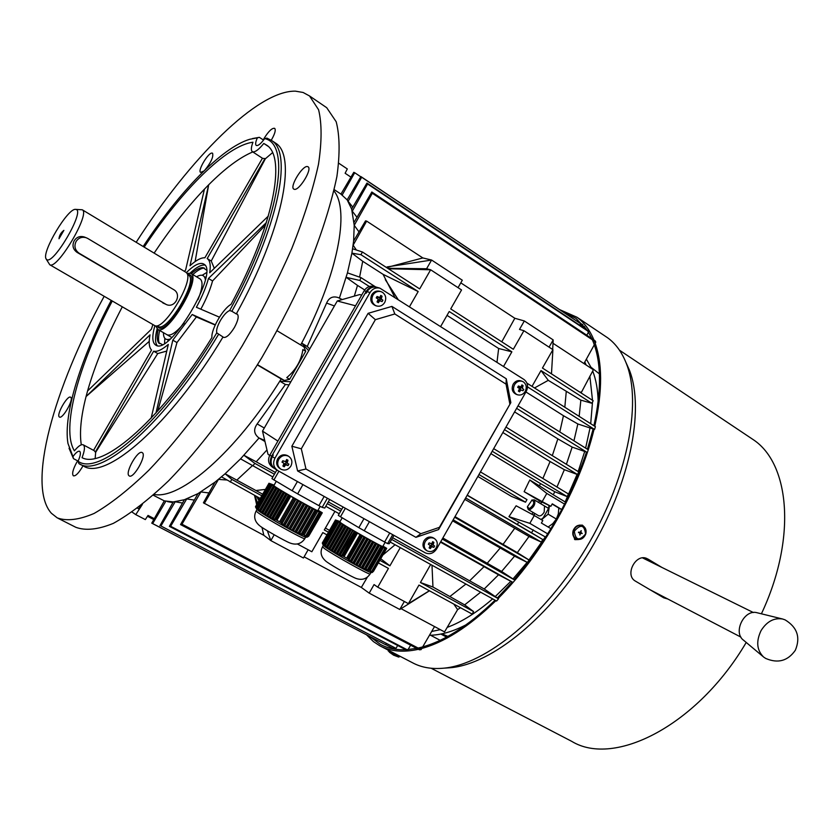 <?xml version="1.0" encoding="UTF-8"?>
<svg xmlns="http://www.w3.org/2000/svg" width="840" height="840" viewBox="0 0 840 840"><rect width="100%" height="100%" fill="white"/><g stroke="black" fill="none" stroke-linecap="round" stroke-linejoin="round"><path stroke-width="1.26" d="M538.661 502.488L539.532 500.871L550.851 506.331L524.139 491.673L539.532 500.871M524.139 491.673L529.263 481.047M529.778 479.997L539.406 485.814L540.488 483.588L490.865 453.621M142.391 504.409L135.765 514.626L145.32 519.593L148.029 515.424L154.287 518.69M290.861 381.769L279.783 381.192L285.411 384.5L257.166 423.906C253.292 429.408 253.911 434.112 259.046 438.018L240.555 458.85L225.099 473.75L214.966 482.181L198.009 493.616L184.38 499.737L173.282 501.931L164.304 500.861L153.29 495.243M279.783 381.192C235.316 452.456 180.222 499.81 154.182 494.445C180.484 499.926 236.544 451.322 281.201 378.935L257.387 364.949M350.963 177.146L345.125 173.261L347.308 168.934L338.814 163.254M300.699 344.967C337.817 275.121 350.175 210.378 333.953 190.953C349.997 210.231 338.09 273.893 301.675 343.108L308.711 350.711M338.741 297.843L338.247 297.602C332.85 295.848 328.976 297.675 326.603 303.082L307.262 346.479L301.675 343.108M340.651 193.883L347.161 199.868L351.656 209.055L354.218 225.33L353.619 241.028L351.907 253.155L347.445 272.853L339.392 298.158M285.411 384.5L289.076 384.888M309.719 348.957L307.262 346.479M550.914 528.664L541.38 523.037L542.798 520.548L534.282 515.508L529.83 523.351L509.03 516.684L509.596 515.676L508.956 516.673L545.328 536.918L528.99 559.976L545.738 537.002M527.142 562.338L513.009 578.949L527.142 562.338M510.846 581.28L495.254 596.568L510.846 581.28M492.65 598.868C476.826 612.507 461.675 622.02 447.195 627.385C461.675 622.02 476.826 612.507 492.65 598.868M440.265 629.643L431.676 631.491L440.265 629.643M533.358 529.904L531.489 532.77L467.229 495.138M464.835 499.359L529 536.487L517.325 552.625L454.997 516.642M452.603 520.842L514.553 556.175L501.617 571.452L442.848 537.999M440.486 542.157L498.54 574.801L484.218 588.987L392.637 537.716M480.627 592.2L464.646 604.884L432.957 587.013L420.42 582.519L473.582 611.583L464.646 604.884M460.499 607.73L457.622 609.609L453.8 604.075M553.004 343.287L593.387 369.757L581.081 392.942M580.86 400.144L548.268 380.342L541.013 370.566L591.791 403.242L580.86 400.144L579.159 416.356M593.145 428.978L577.847 423.969L573.941 440.822M586.52 452.099L572.155 447.101L566.401 464.32M504.504 429.649L577.542 474.569L564.354 469.697L556.973 487.022M492.209 451.259L567.147 496.608L554.757 491.726L553.276 494.781L539.406 485.814M565.53 502.278L577.111 474.411L565.152 501.931L553.276 494.781M584.776 362.019L586.194 365.054L584.776 362.019M589.859 376.173L592.505 400.312L589.859 376.173M592.505 401.993L590.709 423.707L592.505 401.993M590.037 427.959L585.617 448.13L590.037 427.959M584.703 451.469L578.172 471.566L584.703 451.469M547.712 533.862L529.83 523.351M509.596 515.676L516.128 505.785L534.282 515.508M529.83 480.05L546.808 493.427L542.367 501.249M561.771 509.534L552.269 503.843L550.851 506.331M546.808 493.427L564.596 504.126M480.449 471.912L526.974 499.622L525.504 502.205L511.434 496.388L477.866 476.459M518.668 522.365L517.303 524.444M531.951 514.269L533.043 512.421M554.757 491.726L540.488 483.588M500.126 548.1L487.305 563.157M266.963 449.946L256.19 461.769L243.936 455.28L254.835 463.365L274.418 474.243M341.723 509.376L328.293 501.9M275.436 472.479L256.19 461.769M484.008 566.706L469.781 580.65M564.354 469.697L550.085 461.528L542.881 478.475M550.085 461.528L502.856 432.537M572.155 447.101L557.855 438.879L552.311 455.637M557.855 438.879L514.595 411.915M577.847 423.969L563.451 415.695L559.787 431.959M563.451 415.695L525.934 391.965M364.697 289.957L357.483 285.39L354.322 296.111M514.637 528.413L503.097 544.32M583.926 363.562L594.311 344.799M595.172 343.245L595.801 342.09L595.014 340.715L371.826 192.003L354.06 222.306M359.016 231.893L354.218 225.33L372.33 193.263L595.801 342.09M347.445 272.853L360.959 277.61L375.554 286.892M526.964 383.166L595.413 426.699L594.562 429.44L594.048 429.272M548.268 380.342L534.503 387.965M566.234 391.87L564.816 407.243M581.081 392.144L579.611 391.997M460.803 282.849L514.826 318.266L524.328 320.954L519.509 329.406L523.908 330.708L552.909 349.661L542.451 368.046L593.198 400.754L591.791 403.242M421.774 648.47L421.103 649.625L181.986 524.202L200.886 491.935L208.95 492.944M434.532 626.577L422.688 646.905M240.555 458.85L272.874 476.952M325.773 506.3L339.213 513.755M390.18 542.021L496.566 601.041L498.53 598.815L498.089 598.51M431.991 565.215L432.957 587.013M465.938 584.042L450.051 596.379M401.048 608.675L444.538 631.922L457.622 609.609M378.378 562.916L388.447 568.407L377.748 587.181L408.397 603.655L418.971 585.071L472.164 614.093L473.582 611.583M394.769 297.244L383.072 274.344L362.712 261.282L359.594 277.127M353.619 241.028L365.526 220.878L366.649 221.109L422.835 257.943L386.547 267.55M366.649 221.109L353.147 245.154L356.328 249.995M352.632 248.777L362.45 252.011L419.685 288.907L430.647 269.776L461.548 289.957L450.713 308.91L513.324 349.272L523.908 330.708M362.45 252.011L360.906 254.688L418.183 291.543L383.072 274.344M360.906 254.688L351.907 253.155L362.712 261.282M262.678 494.204L225.099 473.75L231.798 479.378L261.776 495.768M256.589 490.434L265.43 489.416M252.441 465.612L237.174 479.808M214.966 482.181L203.427 502.803L263.855 535.322L261.996 527.405M256.662 504.683L254.51 495.327M226.737 479.997L218.474 479.399L204.298 503.486M221.508 476.868L260.243 498.456M264.705 440.401L259.046 438.018L264.968 441.504M357.483 285.39L346.185 277.347L359.877 280.476L369.369 286.503M397.677 645.488L395.987 648.365L160.923 525.987L175.182 501.784L182.532 503.034M329.522 530.376L325.364 528.097M382.893 555.009L395.073 544.74M496.986 362.303L498.645 348.495L447.017 315.368M342.237 194.911L354.701 172.725L360.769 176.778M588.735 331.706L367.594 183.992L352.275 211.186L357 217.287M579.758 325.248L580.619 323.683L361.673 177.23L348.138 201.306L352.79 207.113M184.38 499.737L169.397 526.355L170.646 526.27L186.711 498.929L194.345 500.094M135.765 514.626L132.121 512.117M385.665 644.595L392.983 648.396L393.603 647.472M181.986 524.202L180.537 524.58L198.009 493.616M180.537 524.58L419.412 649.803L421.103 649.625M170.646 526.27L407.778 650.076M410.634 645.204L408.072 649.572M169.397 526.355L406.287 649.981M165.816 501.281L152.659 523.582L151.767 523.163L164.304 500.861M152.659 523.582L385.592 644.711L151.767 523.163M386.232 643.629L385.592 644.711M230.244 482.087L231.798 479.378M334.929 511.382L324.303 529.956L328.461 532.235M379.848 560.332L389.907 565.835L380.762 558.747M304.101 556.836L361.337 587.444L367.364 577.164M297.392 543.984L311.84 551.754L322.802 532.591L326.959 534.86M404.334 601.472L399.777 609.473L369.191 593.135L361.337 587.444M263.855 535.322L270.848 540.603L303.429 558.012L308.144 549.77M430.679 564.49L420.42 582.519M400.281 547.627L389.907 565.835M147.472 516.274L153.783 519.572M361.673 177.23L360.895 176.578L347.161 199.868M360.895 176.578L580.619 323.683M372.33 193.263L371.826 192.003M586.782 335.233L588.462 332.199M367.594 183.992L366.944 183.057L351.656 209.055M366.944 183.057L587.811 330.624M354.701 172.725L353.798 172.326L340.967 194.072M514.826 318.266L501.784 341.828M440.675 326.466L449.221 311.514L511.875 351.824L498.645 348.495M388.416 268.758L430.647 269.776L426.594 268.748L431.592 260.043L422.835 257.943M387.093 266.931L431.592 260.043L462.305 280.214L458.042 287.669M549.066 347.141L553.182 339.906L524.328 320.954M409.531 306.642L418.183 291.543M511.875 351.824L503.528 366.471M541.013 370.566L532.014 386.379M527.562 386.915L594.562 429.44M360.959 277.61L359.877 280.476M327.296 503.632L340.736 511.108M391.661 539.417L498.53 598.815M497.312 597.986L484.218 588.987M252.851 465.843L254.835 463.365M160.923 525.987L395.987 648.365M159.863 525.808L173.282 501.931M267.372 530.796L270.848 540.603L274.187 534.776M377.748 587.181L374.062 584.577L369.191 593.135M514.553 556.175L527.384 562.464L529.106 560.049L517.325 552.625M453.169 519.855L527.384 562.464M454.661 517.23L529.106 560.049M529 536.487L541.212 542.052L542.808 539.563L531.489 532.77M465.644 497.931L541.212 542.052M467.145 495.296L542.808 539.563M518.049 405.825L587.738 449.453M516.611 408.356L586.719 452.172M505.964 427.077L578.707 471.902L577.542 474.569M493.689 448.655L568.46 493.983L567.147 496.608M498.54 574.801L512.201 581.994L497.217 598.091M440.759 541.674L512.505 582.162M442.239 539.059L514.353 579.841M586.53 452.046C570.749 498.55 546.62 541.118 514.164 579.726L501.617 571.452M525.504 502.205L478.957 474.537M561.76 509.544L558.81 508.137M541.758 501.953L540.236 503.433M534.418 513.23L533.936 515.33M426.594 268.748L387.723 268.307M397.992 299.292L385.298 279.636M259.319 500.052L257.534 496.976M258.941 500.724L256.62 496.471M257.576 503.087L254.909 495.548M552.909 349.661L551.471 373.853M553.182 339.906L552.678 349.503M408.397 603.655L429.377 590.751M399.777 609.473L429.45 590.793M157.185 345.587C155.001 342.647 154.98 337.082 157.101 328.902M192.811 274.544C197.347 270.48 201.149 268.286 204.225 267.96M191.31 273.641C196.151 269.409 200.078 267.414 203.081 267.677L206.409 270.039M202.167 275.279L206.419 272.675M170.184 339.024C165.648 340.568 163.401 338.447 163.453 332.671M184.17 322.98C176.358 332.472 170.615 336.378 166.929 334.688M199.983 278.869L200.214 279.017C203.207 281.631 202.472 288.498 198.009 299.618M196.56 276.801C201.6 273.977 204.53 274.932 205.359 279.647M164.577 343.308L164.819 338.32M159.38 343.644C158.193 340.798 158.287 336.409 159.673 330.477M162.257 344.568L158.372 342.468C156.902 339.885 156.828 335.601 158.151 329.595M190.197 273.042C196.35 267.257 201.243 264.6 204.876 265.104M582.582 525.745L582.288 525.599C578.162 524.391 575.106 526.092 573.101 530.712C572.208 534.429 573.174 537.117 575.999 538.776L576.114 538.828M579.012 532.529L578.571 532.109L579.957 532.455L581.28 530.681L580.818 532.256L582.236 533.516L580.051 533.295M579.758 534.261L579.936 535.048L580.44 533.495M579.936 535.048L579.863 532.938L578.424 532.581M580.02 532.739L582.236 533.516M580.892 533.19L579.642 532.833M580.724 531.111L581.28 530.681M578.897 532.466L579.81 532.917M395.126 648.144L394.495 649.1M394.275 649.068L393.005 648.365M585.879 328.346L580.167 324.524M586.383 359.121L591.749 368.697M592.704 370.997C596.053 379.638 597.88 389.897 598.164 401.782M466.221 624.719C452.781 631.659 440.528 635.176 429.471 635.271M447.867 636.374L441.882 633.843M430.584 635.25L440.139 640.322M440.864 634.053L446.555 637.087M281.064 469.266L280.98 469.224C277.589 466.757 276.843 463.459 278.733 459.344C281.358 455.606 284.613 454.566 288.498 456.215L288.54 456.236C291.984 458.703 292.75 462 290.85 466.147C288.236 469.886 284.97 470.925 281.064 469.266M280.581 468.972L279.93 468.562C276.549 466.095 275.804 462.808 277.683 458.703C280.308 454.976 283.553 453.936 287.438 455.574L287.826 455.805M286.65 459.501L287.983 460.247L287.144 463.166L288.897 464.142L288.078 465.57L285.59 464.835L284.235 466.798L282.901 466.043L284.078 463.334L281.988 462.157L282.807 460.719L285.642 461.664L286.65 459.501M284.078 463.334L281.988 462.157M282.471 462.368L283.269 460.981M285.852 462.368L287.123 463.144L285.673 461.622L287.983 460.247M286.156 462.556L285.338 463.974L288.078 465.57M285.338 463.974L286.325 464.594M285.59 464.835L284.298 464.037L284.235 466.798M284.078 463.344L282.818 462.567M284.298 464.037L285.033 463.796M84.42 237.059L84.063 236.922C79.926 235.798 76.639 237.069 74.204 240.744C71.967 245.448 72.912 249.312 77.028 252.357L165.89 304.343M87.748 238.455L86.216 237.741C81.953 236.576 78.572 237.815 76.073 241.479C73.91 246.246 74.939 250.163 79.149 253.25L166.257 304.51C175.077 308.658 182.217 294.221 173.639 289.611L87.748 238.455M272.506 152.68L265.356 158.771L211.228 261.019L207.197 258.562L265.01 158.55L262.7 158.413L252.43 151.694M267.981 146.213L263.791 143.451C259.192 149.153 255.623 151.966 253.071 151.914L252.273 151.589C250.866 150.328 251.097 147.21 252.966 142.222C226.275 145.656 181.671 190.312 144.186 247.118M271.236 140.196L271.95 139.01C275.006 133.434 275.919 129.875 274.691 128.352C272.181 127.796 268.685 131.082 264.222 138.201L263.277 139.923L259.35 137.329L257.355 137.844C255.57 141.876 255.181 144.396 256.2 145.415C257.985 146.118 260.81 143.85 264.663 138.621L266.91 138.117L271.866 140.648C293.002 153.657 277.788 228.553 231.872 311.272L229.646 310.527C226.758 311.735 223.681 315.053 220.416 320.492C217.361 326.004 216.143 330.131 216.762 332.871L223.01 336.977C170.384 425.04 104.937 481.677 83.118 465.78L79.695 463.974M59.325 416.955C56.059 414.887 67.578 394.8 70.633 397.226L70.718 397.288C74.099 399.157 62.507 419.486 59.441 417.039L59.325 416.955M272.947 141.55L275.877 143.304C297.161 156.408 282.135 231.326 236.303 313.929L237.321 314.181C239.064 316.176 238.088 320.618 234.392 327.516C229.834 334.793 226.17 338.069 223.398 337.344L223.01 336.977M203.879 171.024L200.582 172.389C197.316 170.73 208.561 152.061 212.195 153.09L212.594 153.248C213.581 156.891 211.019 162.488 204.918 170.016M82.992 465.717L82.016 467.513C78.33 473.498 75.453 476.269 73.364 475.818C71.809 473.928 72.891 469.507 76.618 462.567L77.669 460.856L73.469 458.64L69.038 448.235M294.326 189.326L293.748 189.084C289.443 186.701 302.494 165.249 307.471 166.561L308.112 166.814C312.459 169.197 299.166 190.89 294.326 189.326M129.045 475.776C124.645 472.868 137.981 449.411 142.212 452.613L142.359 452.707C146.927 455.354 133.497 479.147 129.245 475.913L129.045 475.776M58.999 238.749C59.315 235.431 60.942 232.638 63.882 230.359L58.999 238.749M76.041 209.465C85.092 210.735 53.76 264.632 46.83 259.665L46.001 258.731C41.801 251.759 67.715 208.32 75.453 209.381L76.041 209.465M75.579 209.381L82.289 209.79C90.741 213.423 57.088 270.26 49.76 264.736L46.263 259.192M185.756 272.181L186.575 272.885C194.492 279.993 164.535 330.12 154.98 325.762L49.718 264.716M186.995 273.315L190.88 273.378C201.768 278.471 167.507 336.357 157.752 329.364L155.799 325.973M186.344 272.622C193.484 265.566 198.996 262.584 202.871 263.644L203.858 264.138C219.849 271.572 169.785 355.887 155.768 345.125L155.526 344.978C152.166 342.468 151.946 336.053 154.875 325.731M136.174 242.288C189.872 158.456 257.565 90.216 295.491 91.172L303.072 92.463L309.519 95.949L318.591 109.767C321.93 123.448 321.899 141.624 318.486 164.293C313.026 189.284 304.154 217.308 291.869 248.335C277.778 280.455 261.219 312.974 242.214 345.87C212.52 394.422 179.812 437.819 148.848 470.221C128.762 489.636 110.502 504.042 94.101 513.45C79.107 519.865 66.832 521.346 57.277 517.902L51.398 513.272C26.397 485.604 53.834 388.227 104.15 296.342M324.282 106.04L326.718 107.709L336.189 121.758C339.791 135.555 340.032 153.804 336.903 176.516C331.706 201.516 323.085 229.488 311.031 260.432C297.15 292.435 280.781 324.796 261.901 357.494C232.365 405.731 199.678 448.76 168.588 480.795C148.386 499.968 129.98 514.154 113.368 523.351C98.154 529.578 85.638 530.891 75.82 527.299L58.191 518.364M264.663 138.621C291.9 143.882 279.121 221.645 229.646 310.527M263.791 143.451L266.763 145.204C286.598 157.553 273.21 226.496 231.021 304.374C222.947 308.721 211.082 329.291 211.901 337.512C162.792 417.753 103.645 469.539 82.058 457.685C84.745 450.618 85.155 446.334 83.265 444.843C81.312 444.024 78.361 446.019 74.403 450.839C60.764 428.799 78.508 364.707 112.245 301.035M143.167 246.498C179.203 191.793 221.728 147.651 249.732 139.293L257.355 137.844M252.504 138.558L259.35 137.329M154.13 253.113C170.552 228.448 187.32 207.123 204.446 189.137L208.666 184.81C225.005 168.42 239.704 157.458 252.788 151.924M195.111 261.587L208.666 184.81L189.977 265.755C196.109 260.211 201.075 257.565 204.887 257.786L262.437 158.246M184.391 271.362L185.609 270.05L204.446 189.137M93.566 450.334L151.547 350.038C149.069 347.508 148.554 342.437 150.024 334.834L86.069 396.543L87.57 390.968L151.4 329.207L152.838 324.629M94.248 450.702L95.319 452.099L153.647 351.204C157.164 352.034 162.047 349.776 168.304 344.421L151.137 418.205M215.303 324.796L192.203 314.496L172.798 340.169L155.999 412.976M266.385 222.569L208.457 278.46C206.105 287.175 202.083 296.772 196.382 307.272L219.45 317.173M207.197 258.562L207.291 258.615C210.073 260.61 210.882 265.335 209.696 272.79L268.349 216.038M211.228 261.019L214.294 268.338M236.303 313.929L231.872 311.272M218.558 334.352C165.858 422.531 100.517 479.356 78.865 463.544L78.067 461.244C80.462 455.826 80.986 452.508 79.653 451.29C78.152 450.765 75.925 452.529 72.954 456.582L73.469 458.64M216.762 332.871C164.388 420.62 99.393 477.204 78.067 461.244M265.629 224.941L212.562 280.949C210.284 289.485 206.378 298.904 200.834 309.183M215.197 325.028L196.371 316.964L176.967 342.573L157.731 411.054M196.371 316.964L192.203 314.496M72.954 456.582L67.967 443.468C63.021 414.215 81.228 357.021 111.206 300.437M87.57 390.968C95.036 364.854 106.607 336.819 122.273 306.873M81.291 444.822C79.38 432.453 80.966 416.356 86.069 396.543L149.216 341.387M166.751 351.078L157.752 353.556L95.676 452.288L95.162 458.367M157.752 353.556L153.647 351.204M212.562 280.949L208.457 278.46M176.967 342.573L172.798 340.169M303.954 346.931L305.739 351.267L302.883 349.556C301.266 360.591 295.89 369.957 286.755 377.622L289.621 379.312L305.739 351.267M289.621 379.312L284.382 380.478L281.201 378.935M141.655 504.998L138.6 508.757L137.508 508.19M361.725 295.029L359.604 294.588L337.27 300.993L262.51 431.12L267.981 454.199L269.64 455.469M376.541 287.196L376.047 287.038C371.973 286.167 368.697 287.616 366.23 291.385L271.635 456.194C269.294 461.296 270.218 465.381 274.407 468.447L274.522 468.51M374.126 286.471L373.979 286.419C369.905 285.558 366.639 287.007 364.182 290.756L269.85 455.091C267.509 460.173 268.433 464.247 272.622 467.313L273.913 468.132M262.51 431.12L277.882 441.084M337.27 300.993L355.551 305.792M516.369 394.244C513.345 391.839 512.746 388.647 514.553 384.689C516.548 381.644 519.099 380.52 522.218 381.318L523.414 381.885C526.418 384.31 527.016 387.492 525.21 391.43C523.194 394.506 520.621 395.619 517.471 394.779L516.369 394.244M517.325 394.727L516.096 394.275C512.201 392.185 511.235 388.826 513.188 384.195C515.172 381.161 517.724 380.037 520.842 380.825L520.968 380.877M521.903 384.888L523.079 385.633L522.322 388.395L523.782 389.382L523.016 390.737L520.884 389.959L519.551 391.839L518.375 391.104L519.572 388.5L517.66 387.356L518.438 385.991L521.01 386.935L521.903 384.888M517.776 387.429L518.438 385.991M518.385 386.358L520.349 387.145M521.231 386.495L523.079 385.633M522.322 388.395L523.782 389.382M520.905 387.954L520.17 389.245M519.12 390.096L519.551 391.839M520.632 387.786L518.658 386.536M583.065 525.987L582.089 525.063M584.062 526.701L582.435 525.2L579.505 525.126M666.414 598.269L664.766 598.122L663.747 596.883M661.091 567.021L647.21 558.695C635.985 552.657 624.141 575.211 635.534 581.186L663.716 597.807L667.013 598.584M574.539 539.406L577.353 539.332M584.766 326.875L583.937 326.644M579.852 323.075L582.908 324.681M563.619 312.186L575.999 318.413L587.192 330.215M587.738 331.044L591.843 338.594M592.379 339.812C601.325 360.791 601.839 389.435 593.912 425.744M593.24 428.6L587.433 449.264M495.075 600.212C467.492 626.766 441.84 642.716 418.1 648.05M416.661 648.354L406.98 649.656M405.794 649.719C396.092 650.097 387.597 648.301 380.3 644.343L370.209 636.751M418.457 649.299C403.19 652.659 390.264 651.462 379.68 645.719L373.411 641.582L366.618 634.893M560.028 309.792L576.933 317.226C584.136 322.466 589.796 330.057 593.922 339.99M594.395 341.156C602.553 362.366 602.669 390.737 594.762 426.279M594.079 429.135C580.377 486.822 541.769 555.062 498.046 598.553M495.915 600.674C468.794 626.955 443.447 643.051 419.843 648.963M604.706 335.843L607.614 337.785C615.815 343.739 622.125 352.485 626.556 364.046C642.18 404.25 626.829 480.406 585.952 548.279C545.15 616.203 485.782 664.356 443.782 668.178C431.75 669.323 421.292 667.506 412.43 662.707L380.961 646.38M572.953 534.902L574.98 539.658L578.582 539.532M390.18 648.207L391.913 648.617M665.217 598.29L664.692 597.376M750.099 437.556L753.28 439.677C790.083 463.921 796.708 538.976 761.408 613.809M746.225 642.442C697.694 725.151 614.481 767.613 571.662 741.321L431.183 668.262M625.852 362.24L629.486 370.325C644.847 409.857 629.916 484.334 589.995 550.599C550.169 616.917 492.051 663.947 450.755 667.706L445.914 668.031M663.716 597.807L667.832 599.014M648.029 559.094L661.909 567.43M765.828 658.518L763.634 657.069C756.756 650.244 755.905 641.403 761.093 630.546C766.878 621.432 774.06 617.589 782.649 619.017L785.117 619.878M763.025 656.544L743.715 640.343C732.501 632.709 744.261 608.716 757.228 612.78L782.649 619.017M538.629 515.729C540.383 516.38 542.231 515.183 544.183 512.138L544.52 505.995M552.143 504.053L558.81 508.043L558.306 513.965L556.353 519.047L548.153 514.164L541.475 519.771M549.454 505.659L548.153 514.164M542.188 502.152L540.393 503.528L542.105 502.11M534.177 515.456L534.566 513.313L534.219 515.476M556.353 519.047L552.888 523.53L548.153 527.037M548.993 505.428L548.667 508.211L543.239 517.808L541.075 519.53M375.123 305.298C371.794 302.663 371.07 299.271 372.971 295.113C374.955 292.068 377.601 290.903 380.887 291.606L382.546 292.362C385.865 294.998 386.579 298.389 384.678 302.526C382.662 305.603 379.985 306.768 376.656 305.991L375.123 305.298M376.499 305.949L375.449 305.613C370.923 303.419 369.695 299.796 371.763 294.745C373.758 291.701 376.394 290.535 379.68 291.249L379.806 291.291M380.782 295.397L382.074 296.216L381.255 299.082L382.914 300.195L382.095 301.623L379.722 300.72L378.346 302.705L377.055 301.896L378.273 299.135L376.215 297.895L377.034 296.478L379.806 297.507L380.782 295.397M376.667 298.169L377.034 296.478M377.296 297.066L379.082 297.717M381.255 299.082L379.606 297.864L382.074 296.216M379.774 298.631L382.914 300.195M380.069 298.82L379.312 300.143M379.722 300.72L378.242 300.258L378.346 302.705M378.242 300.258L380.216 300.437M304.899 538.587L305.529 537.117C303.25 537.254 266.123 516.516 258.625 510.899L256.757 509.124M274.103 485.132L268.968 483.252L269.923 483.882L256.399 507.455L255.465 506.782L256.589 508.956M317.804 510.594L317.772 510.647C317.572 511.392 282.629 491.778 275.342 486.822L273.83 485.604L276.297 481.31M322.276 512.778L308.711 536.204L322.276 512.778L318.034 510.195M317.709 511.256L319.41 512.096L305.781 535.92L302.883 534.503L316.554 510.615L317.709 511.256L304.185 534.881M319.263 512.064L305.77 535.658M305.823 536.214L319.778 512.18L305.875 536.487L304.815 535.784L305.781 535.92M305.959 536.707L320.145 512.274L306.054 536.897L304.899 536.361L305.875 536.487M306.18 537.043L320.512 512.358L306.327 537.149L305.078 536.792L306.054 536.897M305.529 537.117L306.516 537.212L320.691 512.4L306.695 537.232L305.34 537.054L306.327 537.149M306.915 537.201L321.058 512.484L306.716 537.18M307.43 537.023L321.416 512.579L307.23 537.002M290.714 496.304L294.494 498.445L280.718 522.49L275.94 519.75L289.716 495.705L290.714 496.304L277.074 520.107M293.328 497.805L279.689 521.609M282.041 523.582L295.974 499.265L297.455 500.073L283.385 524.633L280.718 522.49M284.75 525.651L298.925 500.892L300.405 501.711L286.135 526.628L283.385 524.633M287.543 527.562L301.875 502.519L303.356 503.339L288.971 528.455L286.135 526.628M290.419 529.294L304.826 504.147L306.296 504.956L291.9 530.093L288.971 528.455M293.401 530.849L307.766 505.764L309.236 506.583L294.935 531.562L291.9 530.093M296.478 532.235L310.695 507.392L312.165 508.2L298.053 532.854L294.935 531.562M269.923 483.882L270.889 484.47L257.229 508.294L256.399 507.455M258.3 509.334L272.139 485.205L273.389 485.951L259.403 510.332L257.229 508.294M260.516 511.308L274.627 486.696L275.877 487.442L261.66 512.243L259.403 510.332M262.826 513.135L277.127 488.187L278.387 488.943L264.022 513.986L261.66 512.243M265.24 514.794L279.636 489.689L280.885 490.434L266.49 515.55L264.022 513.986M267.76 516.274L282.145 491.19L283.406 491.935L269.062 516.957L266.49 515.55M270.385 517.587L284.666 492.692L285.925 493.447L271.74 518.186L269.062 516.957M268.968 483.252L255.465 506.782M327.39 498.246L322.182 507.36L324.765 508.064L329.658 499.506M322.182 507.36L318.895 505.649L324.167 496.451M302.935 484.606L297.633 493.868L318.895 505.649M297.633 493.868L292.131 490.718L297.402 481.53M278.933 471.23L273.945 479.913L292.131 490.718M273.945 479.913L271.929 478.59L276.854 470.001M272.139 485.205L270.889 484.47M274.627 486.696L273.389 485.951M277.127 488.187L275.877 487.442M279.636 489.689L278.387 488.943M282.145 491.19L280.885 490.434M284.666 492.692L283.406 491.935M287.185 494.204L288.445 494.949L274.512 519.267L273.116 518.742L287.185 494.204L287.679 494.456L285.925 493.447M289.716 495.705L288.445 494.949M295.974 499.265L294.494 498.445M298.925 500.892L297.455 500.073M301.875 502.519L300.405 501.711M304.826 504.147L303.356 503.339M307.766 505.764L306.296 504.956M310.695 507.392L309.236 506.583M313.625 508.998L315.094 509.806L301.256 533.988L299.639 533.442L313.625 508.998L312.165 508.2M316.554 510.615L315.094 509.806M321.772 512.663L308.028 536.687L321.772 512.663L320.817 512.169L321.594 512.62M301.256 533.988L302.883 534.503M298.053 532.854L299.639 533.442M274.512 519.267L275.94 519.75M271.74 518.186L273.116 518.742M271.394 484.722L257.544 508.851M273.882 486.213L259.707 510.919M276.37 487.704L261.965 512.831M278.88 489.195L264.317 514.573M281.379 490.697L266.784 516.149M283.899 492.198L269.356 517.545M286.419 493.7L272.044 518.774M288.939 495.212L274.827 519.834M281.547 523.698L295.669 499.065M284.256 525.777L298.62 500.693M287.038 527.698L301.57 502.32M289.916 529.431L304.521 503.947M292.897 530.985L307.451 505.565M295.974 532.361L310.391 507.181M299.145 533.558L313.32 508.798M302.4 534.597L316.239 510.405M399.168 655.83L393.76 653.026M389.34 652.166L393.719 655.242M427.203 550.904L427.14 550.872C424.053 548.604 423.423 545.517 425.229 541.579C427.707 537.999 430.71 536.96 434.259 538.44L434.291 538.461C437.409 540.708 438.06 543.816 436.244 547.764C433.776 551.345 430.763 552.395 427.203 550.904M426.856 550.694L425.911 550.116C422.825 547.859 422.195 544.761 423.99 540.834C426.468 537.264 429.471 536.214 433.02 537.705L433.293 537.863M432.673 541.663L433.881 542.346L433.104 545.139L434.647 546L433.87 547.375L431.644 546.746L430.322 548.604L429.114 547.922L430.29 545.37L428.337 544.268L429.114 542.892L431.75 543.764L432.673 541.663M428.484 544.288L429.24 542.966M432.096 543.018L433.881 542.346M431.865 544.394L431.088 545.748L433.87 547.375M431.088 545.748L432.327 546.514M430.028 546.683L430.322 548.604M433.083 545.129L431.413 544.037M526.25 391.419C528.507 386.505 527.762 382.536 524.013 379.512L379.89 288.162C375.795 287.291 372.508 288.75 370.031 292.541L274.932 458.231C272.58 463.355 273.514 467.46 277.725 470.547L425.334 552.867C429.776 554.715 433.534 553.413 436.622 548.94L526.25 391.419M277.221 470.232L275.131 468.909C270.931 465.832 270.007 461.738 272.349 456.635L273.284 455.018L272.559 454.577L365.306 292.992L366.135 293.244L367.059 291.637C369.526 287.868 372.803 286.409 376.887 287.28L377.034 287.322M365.306 292.992L366.471 292.656M272.843 455.774L272.559 454.577M506.268 378.767L391.923 306.401L368.099 313.331L291.858 446.229L297.602 470.946L415.937 537.337L438.596 529.567L510.836 402.644L506.268 378.767L506.037 384.143L394.821 313.971L391.923 306.401M394.821 313.971L375.365 319.673L368.099 313.331M375.365 319.673L301.308 448.802L291.858 446.229M301.308 448.802L305.97 469.014L297.602 470.946M305.97 469.014L420.851 533.705L415.937 537.337M420.851 533.705L439.394 527.352L438.596 529.567M439.394 527.352L510.836 402.644M509.786 403.694L506.037 384.143M529.294 508.725C534.041 505.019 534.965 502.12 532.056 500.031L527.394 506.741L529.294 508.725M531.688 500.136L534.25 499.853C535.773 503.601 534.25 506.93 529.673 509.817L528.329 509.628L527.457 507.402M371.858 572.597L385.833 548.289L371.983 572.575L370.776 572.481C368.624 572.607 333.48 552.92 325.364 547.04L323.075 544.971L322.298 543.018L323.306 543.732L336.514 520.643L337.491 521.231L324.156 544.562L323.306 543.732M382.756 546.473L382.725 546.536C382.536 547.228 349.493 528.644 341.649 523.425L339.801 521.997L342.206 517.787M386.694 548.341L373.495 571.316L386.694 548.341L382.977 546.105M383.407 547.501L384.941 548.247L371.627 571.578L368.959 570.287L382.305 546.893L383.407 547.501L370.209 570.644M384.846 548.236L371.669 571.357M371.595 571.841L385.161 548.258L371.584 572.061L370.681 571.452L371.627 571.578M371.595 572.25L385.381 548.268L371.627 572.397L370.629 571.946L371.584 572.061M371.679 572.502L385.613 548.279L371.763 572.575L370.671 572.292L371.627 572.397M372.131 572.513L386.054 548.31L372.026 572.502M372.508 572.271L386.169 548.31L372.393 572.26M357.494 533.148L361.169 535.227L347.729 558.789L343.035 556.091L356.486 532.549L357.494 533.148L344.18 556.469M360.056 534.618L346.742 557.938M348.989 559.839L362.586 536.014L364.004 536.792L350.28 560.847L347.729 558.789M351.582 561.824L365.421 537.579L366.839 538.356L352.905 562.769L350.28 560.847M354.249 563.661L368.245 539.133L369.663 539.91L355.625 564.522L352.905 562.769M357.01 565.331L371.07 540.698L372.477 541.475L358.428 566.097L355.625 564.522M359.867 566.822L373.884 542.251L375.291 543.018L361.337 567.494L358.428 566.097M362.817 568.134L376.698 543.795L378.105 544.572L364.329 568.732L361.337 567.494M325.248 545.601L338.751 521.976L340.011 522.721L326.351 546.609L324.156 544.562M327.485 547.586L341.271 523.478L342.531 524.223L328.65 548.52L326.351 546.609M329.826 549.413L343.791 524.979L345.051 525.735L331.034 550.263L328.65 548.52M332.262 551.072L346.311 526.481L347.582 527.236L333.522 551.849L331.034 550.263M334.814 552.573L348.852 527.993L350.123 528.749L336.126 553.255L333.522 551.849M337.459 553.896L351.393 529.505L352.663 530.271L338.814 554.505L336.126 553.255M322.298 543.018L335.475 519.96L340.053 521.545M392.711 534.67L387.618 543.596L389.193 543.753L393.971 535.374M387.618 543.596L384.605 542.021L389.739 533.012M369.411 521.682L364.235 530.744L384.605 542.021M364.235 530.744L358.838 527.656L363.983 518.648M345.356 508.263L340.483 516.768L358.838 527.656M340.483 516.768L338.3 515.361L343.077 506.993M335.475 519.96L336.514 520.643M338.751 521.976L337.491 521.231M341.271 523.478L340.011 522.721M343.791 524.979L342.531 524.223M346.311 526.481L345.051 525.735M348.852 527.993L347.582 527.236M351.393 529.505L350.123 528.749M353.934 531.027L355.205 531.783L341.607 555.597L340.2 555.072L354.385 531.258L352.663 530.271M356.486 532.549L355.205 531.783M362.586 536.014L361.169 535.227M365.421 537.579L364.004 536.792M368.245 539.133L366.839 538.356M371.07 540.698L369.663 539.91M373.884 542.251L372.477 541.475M376.698 543.795L375.291 543.018M379.502 545.349L380.909 546.115L367.395 569.803L365.852 569.289L379.502 545.349L378.105 544.572M382.305 546.893L380.909 546.115M386.389 548.321L372.96 571.861L386.389 548.321L385.507 547.88L386.274 548.321M370.776 572.481L371.763 572.575M367.395 569.803L368.959 570.287M364.329 568.732L365.852 569.289M341.607 555.597L343.035 556.091M338.814 554.505L340.2 555.072M337.953 521.462L324.44 545.107M340.463 522.963L326.634 547.166M342.983 524.465L328.913 549.077M345.503 525.966L331.296 550.83M348.033 527.478L333.784 552.416M350.574 528.99L336.389 553.823M353.115 530.502L339.087 555.062M355.656 532.024L341.88 556.143M348.485 559.933L362.26 535.805M351.068 561.939L365.096 537.359M353.735 563.776L367.92 538.923M356.486 565.446L370.734 540.477M359.342 566.937L373.558 542.031M362.292 568.239L376.362 543.585M365.337 569.384L379.166 545.129M368.456 570.371L381.969 546.672M257.166 423.906L264.285 428.022M326.603 303.082L334.415 305.97M585.659 533.904C586.551 530.156 585.564 527.457 582.698 525.798C578.571 524.591 575.505 526.292 573.51 530.912C572.618 534.629 573.583 537.317 576.408 538.986C580.514 540.246 583.59 538.577 585.627 533.978M574.329 531.206C575.537 540.393 579.285 541.307 585.575 533.967C584.388 524.79 580.639 523.877 574.329 531.206M654.528 563.787L654.707 563.188M285.673 461.622L286.976 462.42M188.129 274.512L189.357 274.701C201.254 277.379 168.304 334.394 158.686 327.737L157.395 326.393M186.575 272.885L189.242 275.688C196.928 282.608 168.021 330.96 158.728 326.75L154.98 325.762M257.534 364.707L284.382 380.478M77.028 252.357L79.149 253.25M162.803 302.915L165.302 304.028M366.23 291.385L364.182 290.756M271.635 456.194L269.85 455.091M520.779 387.167L522.186 387.671M520.884 389.959L519.54 389.477M379.606 297.864L381.098 298.326M260.327 526.239C262.92 528.486 285.201 541.317 290.178 543.071C296.352 545.317 301.245 543.858 304.836 538.692C304.385 539.962 265.524 518.364 257.712 512.474L256.158 510.951L256.998 509.481M399.661 656.68L399.641 656.723C396.228 655.462 392.448 653.331 388.29 650.328L388.185 650.129M398.717 657.09L388.269 651M431.76 543.722L432.957 544.446M431.644 546.746L430.458 546.021M370.031 292.541L367.059 291.637M274.932 458.231L272.349 456.635M581.784 320.481L580.472 319.599M370.156 573.93L370.094 574.035C369.663 575.222 332.913 554.736 324.481 548.583L322.56 546.819L323.379 545.38M334.246 189.661L342.437 195.069M172.904 502.604L167.465 501.617M342.258 299.565L338.247 297.602M167.559 339.56L168.168 340.736M204.572 277.084L205.895 277.053M158.372 342.468L158.876 343.161M576.408 538.986C580.65 540.267 583.769 538.608 585.753 533.978C586.667 530.24 585.648 527.51 582.698 525.798L582.288 525.599M578.949 532.486L579.863 532.938M599.413 373.905L591.15 367.353M288.498 456.215L287.438 455.574M84.063 236.922L86.216 237.741M82.289 209.79L185.966 272.318M190.88 273.378L200.214 279.017M309.519 95.949L326.718 107.709M271.866 140.648L275.877 143.304M207.291 258.615L211.323 261.083M157.71 329.343L171.811 337.522M277.19 330.813L304.143 347.046M94.343 450.744L83.265 444.843M376.047 287.038L373.979 286.419M522.218 381.318L520.842 380.825M380.3 644.343L381.57 645.005M576.933 317.226L607.614 337.785M619.49 350.207L753.28 439.677M629.486 370.325L626.556 364.046M450.755 667.706L443.782 668.178M740.953 637.14L649.95 589.691M753.385 612.538L642.569 557.897M765.597 658.392C777.893 663.716 787.804 661.006 795.333 650.265C800.667 637.434 797.286 627.323 785.19 619.92M380.887 291.606L379.68 291.249M377.727 297.308L379.207 297.769M378.84 299.995L380.32 300.457M256.095 511.056C253.418 516.579 254.594 521.472 259.634 525.714M320.229 506.342L317.772 510.647M388.175 650.139L388.3 651.074M399.924 656.219L398.675 657.079L393.414 655.074M434.259 538.44L433.02 537.705M431.582 544.226L433.104 545.139M379.89 288.162L376.887 287.28M534.25 499.853L548.615 508.431M528.413 509.67L538.702 515.77M583.779 326.939L584.199 326.183M322.497 546.913C319.746 552.384 321.048 557.277 326.393 561.614M385.14 542.304L382.725 546.536M370.965 572.502L370.094 574.035C366.702 578.918 362.124 580.419 356.349 578.529C352.538 577.311 332.934 566.339 326.959 562.023"/></g></svg>
